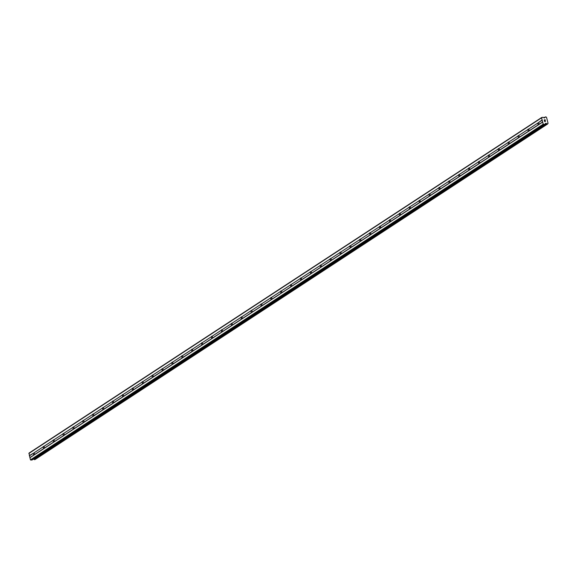 <?xml version="1.0" encoding="UTF-8"?>
<svg xmlns="http://www.w3.org/2000/svg" width="577" height="577" viewBox="0 0 577 577"><rect width="100%" height="100%" fill="white"/><g stroke="black" fill="none" stroke-linecap="round" stroke-linejoin="round"><path stroke-width="0.87" d="M542.113 119.944L543.202 124.206L544.71 124.365A0.563 0.476 -123.2 0 0 545.013 124.156L545.51 123.355L546.52 123.593A0.599 0.505 -123.2 0 1 547.018 123.954L547.746 123.853A0.599 0.505 -123.2 0 1 548.078 123.363L546.513 117.282A0.599 0.505 -123.2 0 1 545.965 116.915L545.236 117.023A0.599 0.505 -123.2 0 1 544.948 117.492L544.255 117.989L543.267 117.369A0.563 0.476 -123.2 0 0 542.885 117.261L541.565 117.816L542.113 119.944L538.471 122.62A1.118 0.548 82 0 1 538.925 124.394L538.377 124.755A1.118 0.548 82 0 1 537.923 122.98L34 452.858A1.118 0.548 82 0 1 34.454 454.633L33.906 454.993A1.118 0.548 82 0 1 33.452 453.219L29.398 455.578L30.487 459.84L31.995 459.999A0.563 0.476 56.8 0 0 32.29 459.804M43.412 446.41L43.888 446.382A1.118 0.548 82 0 1 44.342 448.156L43.802 448.517A1.118 0.548 82 0 1 43.34 446.742L43.412 446.41M53.3 439.934L53.784 439.905A1.118 0.548 82 0 1 54.238 441.686L53.69 442.04A1.118 0.548 82 0 1 53.235 440.265L53.3 439.934M63.196 433.457L63.672 433.435A1.118 0.548 82 0 1 64.126 435.209L63.585 435.563A1.118 0.548 82 0 1 63.124 433.789L63.196 433.457M73.084 426.98L73.567 426.958A1.118 0.548 82 0 1 74.022 428.733L73.474 429.093A1.118 0.548 82 0 1 73.019 427.319L73.084 426.98M82.973 420.503L83.456 420.482A1.118 0.548 82 0 1 83.91 422.256L83.362 422.616A1.118 0.548 82 0 1 82.908 420.842L82.973 420.503M92.868 414.034L93.351 414.005A1.118 0.548 82 0 1 93.806 415.779L93.258 416.14A1.118 0.548 82 0 1 92.803 414.365L92.868 414.034M102.756 407.557L103.24 407.535A1.118 0.548 82 0 1 103.694 409.309L103.146 409.663A1.118 0.548 82 0 1 102.692 407.889L102.756 407.557M112.652 401.08L113.128 401.058A1.118 0.548 82 0 1 113.59 402.833L113.042 403.186A1.118 0.548 82 0 1 112.587 401.412L112.652 401.08M122.54 394.603L123.024 394.581A1.118 0.548 82 0 1 123.478 396.356L122.93 396.716A1.118 0.548 82 0 1 122.475 394.942L122.54 394.603M132.436 388.133L132.912 388.105A1.118 0.548 82 0 1 133.366 389.879L132.825 390.24A1.118 0.548 82 0 1 132.364 388.465L132.436 388.133M142.324 381.657L142.807 381.628A1.118 0.548 82 0 1 143.262 383.402L142.714 383.763A1.118 0.548 82 0 1 142.259 381.988L142.324 381.657M152.22 375.18L152.696 375.158A1.118 0.548 82 0 1 153.15 376.932L152.609 377.286A1.118 0.548 82 0 1 152.148 375.512L152.22 375.18M162.108 368.703L162.591 368.681A1.118 0.548 82 0 1 163.046 370.456L162.498 370.816A1.118 0.548 82 0 1 162.043 369.035L162.108 368.703M171.996 362.226L172.48 362.205A1.118 0.548 82 0 1 172.934 363.979L172.386 364.339A1.118 0.548 82 0 1 171.932 362.565L171.996 362.226M181.892 355.757L182.375 355.728A1.118 0.548 82 0 1 182.83 357.502L182.282 357.863A1.118 0.548 82 0 1 181.827 356.088L181.892 355.757M191.78 349.28L192.264 349.258A1.118 0.548 82 0 1 192.718 351.032L192.17 351.386A1.118 0.548 82 0 1 191.715 349.612L191.78 349.28M201.676 342.803L202.152 342.781A1.118 0.548 82 0 1 202.614 344.556L202.065 344.909A1.118 0.548 82 0 1 201.611 343.135L201.676 342.803M211.564 336.326L212.047 336.304A1.118 0.548 82 0 1 212.502 338.079L211.954 338.439A1.118 0.548 82 0 1 211.499 336.665L211.564 336.326M221.46 329.849L221.936 329.828A1.118 0.548 82 0 1 222.397 331.602L221.849 331.963A1.118 0.548 82 0 1 221.395 330.188L221.46 329.849M231.348 323.38L231.831 323.351A1.118 0.548 82 0 1 232.286 325.125L231.738 325.486A1.118 0.548 82 0 1 231.283 323.711L231.348 323.38M241.244 316.903L241.72 316.881A1.118 0.548 82 0 1 242.174 318.655L241.633 319.009A1.118 0.548 82 0 1 241.172 317.235L241.244 316.903M251.132 310.426L251.615 310.404A1.118 0.548 82 0 1 252.07 312.179L251.522 312.539A1.118 0.548 82 0 1 251.067 310.758L251.132 310.426M261.028 303.949L261.504 303.928A1.118 0.548 82 0 1 261.958 305.702L261.417 306.062A1.118 0.548 82 0 1 260.955 304.288L261.028 303.949M270.916 297.48L271.399 297.451A1.118 0.548 82 0 1 271.854 299.225L271.305 299.586A1.118 0.548 82 0 1 270.851 297.811L270.916 297.48M280.804 291.003L281.287 290.974A1.118 0.548 82 0 1 281.742 292.755L281.194 293.109A1.118 0.548 82 0 1 280.739 291.335L280.804 291.003M290.7 284.526L291.176 284.504A1.118 0.548 82 0 1 291.637 286.279L291.089 286.632A1.118 0.548 82 0 1 290.635 284.858L290.7 284.526M300.588 278.049L301.071 278.027A1.118 0.548 82 0 1 301.526 279.802L300.978 280.162A1.118 0.548 82 0 1 300.523 278.388L300.588 278.049M310.484 271.572L310.96 271.551A1.118 0.548 82 0 1 311.421 273.325L310.873 273.686A1.118 0.548 82 0 1 310.419 271.911L310.484 271.572M320.372 265.103L320.855 265.074A1.118 0.548 82 0 1 321.31 266.848L320.762 267.209A1.118 0.548 82 0 1 320.307 265.434L320.372 265.103M330.268 258.626L330.744 258.604A1.118 0.548 82 0 1 331.198 260.378L330.657 260.732A1.118 0.548 82 0 1 330.195 258.958L330.268 258.626M340.156 252.149L340.639 252.127A1.118 0.548 82 0 1 341.094 253.902L340.545 254.255A1.118 0.548 82 0 1 340.091 252.481L340.156 252.149M350.051 245.672L350.527 245.651A1.118 0.548 82 0 1 350.982 247.425L350.441 247.785A1.118 0.548 82 0 1 349.979 246.011L350.051 245.672M359.94 239.203L360.423 239.174A1.118 0.548 82 0 1 360.877 240.948L360.329 241.309A1.118 0.548 82 0 1 359.875 239.534L359.94 239.203M369.828 232.726L370.311 232.697A1.118 0.548 82 0 1 370.766 234.471L370.218 234.832A1.118 0.548 82 0 1 369.763 233.058L369.828 232.726M379.724 226.249L380.207 226.227A1.118 0.548 82 0 1 380.661 228.002L380.113 228.355A1.118 0.548 82 0 1 379.659 226.581L379.724 226.249M389.612 219.772L390.095 219.75A1.118 0.548 82 0 1 390.55 221.525L390.002 221.885A1.118 0.548 82 0 1 389.547 220.104L389.612 219.772M399.508 213.295L399.984 213.274A1.118 0.548 82 0 1 400.445 215.048L399.897 215.409A1.118 0.548 82 0 1 399.443 213.634L399.508 213.295M409.396 206.826L409.879 206.797A1.118 0.548 82 0 1 410.334 208.571L409.785 208.932A1.118 0.548 82 0 1 409.331 207.157L409.396 206.826M419.291 200.349L419.767 200.327A1.118 0.548 82 0 1 420.229 202.101L419.681 202.455A1.118 0.548 82 0 1 419.227 200.681L419.291 200.349M429.18 193.872L429.663 193.85A1.118 0.548 82 0 1 430.117 195.625L429.569 195.978A1.118 0.548 82 0 1 429.115 194.204L429.18 193.872M439.075 187.395L439.551 187.374A1.118 0.548 82 0 1 440.006 189.148L439.465 189.508A1.118 0.548 82 0 1 439.003 187.734L439.075 187.395M448.964 180.918L449.447 180.897A1.118 0.548 82 0 1 449.901 182.671L449.353 183.032A1.118 0.548 82 0 1 448.899 181.257L448.964 180.918M458.859 174.449L459.335 174.42A1.118 0.548 82 0 1 459.79 176.194L459.249 176.555A1.118 0.548 82 0 1 458.787 174.781L458.859 174.449M468.748 167.972L469.231 167.95A1.118 0.548 82 0 1 469.685 169.725L469.137 170.078A1.118 0.548 82 0 1 468.683 168.304L468.748 167.972M478.636 161.495L479.119 161.473A1.118 0.548 82 0 1 479.574 163.248L479.025 163.608A1.118 0.548 82 0 1 478.571 161.827L478.636 161.495M488.531 155.018L489.007 154.997A1.118 0.548 82 0 1 489.469 156.771L488.921 157.132A1.118 0.548 82 0 1 488.467 155.357L488.531 155.018M498.42 148.549L498.903 148.52A1.118 0.548 82 0 1 499.357 150.294L498.809 150.655A1.118 0.548 82 0 1 498.355 148.88L498.42 148.549M508.315 142.072L508.791 142.043A1.118 0.548 82 0 1 509.253 143.824L508.705 144.178A1.118 0.548 82 0 1 508.25 142.404L508.315 142.072M518.204 135.595L518.687 135.573A1.118 0.548 82 0 1 519.141 137.348L518.593 137.701A1.118 0.548 82 0 1 518.139 135.927L518.204 135.595M528.099 129.118L528.575 129.097A1.118 0.548 82 0 1 529.03 130.871L528.489 131.231A1.118 0.548 82 0 1 528.027 129.457L528.099 129.118M545.121 119.865L544.724 119.922L545.33 120.413L545.164 119.785L545.33 120.413M544.803 120.225L544.27 119.987L544.659 119.929M544.27 119.987L544.414 120.543L544.27 119.987M544.414 120.543L544.183 119.922L545.164 119.785L544.183 119.922M545.186 120.881L545.46 121.365M545.409 121.495L544.976 121.343M544.544 121.062L544.695 121.646L544.544 121.062M544.695 121.646L544.443 120.918L545.388 121.422L544.443 120.918M541.796 117.419L29.081 453.053L29.398 455.578M33.538 459.032L33.805 459.227A0.599 0.505 -123.2 0 1 34.303 459.588L35.017 459.544M538.377 124.755L529.03 130.871M542.654 122.079L29.946 457.712M542.769 121.877L538.925 124.394M537.923 122.98L528.575 129.097M528.489 131.231L519.141 137.348M528.027 129.457L518.687 135.573M518.593 137.701L509.253 143.824M518.139 135.927L508.791 142.043M508.705 144.178L499.357 150.294M508.25 142.404L498.903 148.52M498.809 150.655L489.469 156.771M498.355 148.88L489.007 154.997M488.921 157.132L479.574 163.248M488.467 155.357L479.119 161.473M479.025 163.608L469.685 169.725M478.571 161.827L469.231 167.95M469.137 170.078L459.79 176.194M468.683 168.304L459.335 174.42M459.249 176.555L449.901 182.671M458.787 174.781L449.447 180.897M449.353 183.032L440.006 189.148M448.899 181.257L439.551 187.374M439.465 189.508L430.117 195.625M439.003 187.734L429.663 193.85M429.569 195.978L420.229 202.101M429.115 194.204L419.767 200.327M419.681 202.455L410.334 208.571M419.227 200.681L409.879 206.797M409.785 208.932L400.445 215.048M409.331 207.157L399.984 213.274M399.897 215.409L390.55 221.525M399.443 213.634L390.095 219.75M390.002 221.885L380.661 228.002M389.547 220.104L380.207 226.227M380.113 228.355L370.766 234.471M379.659 226.581L370.311 232.697M370.218 234.832L360.877 240.948M369.763 233.058L360.423 239.174M360.329 241.309L350.982 247.425M359.875 239.534L350.527 245.651M350.441 247.785L341.094 253.902M349.979 246.011L340.639 252.127M340.545 254.255L331.198 260.378M340.091 252.481L330.744 258.604M330.657 260.732L321.31 266.848M330.195 258.958L320.855 265.074M320.762 267.209L311.421 273.325M320.307 265.434L310.96 271.551M310.873 273.686L301.526 279.802M310.419 271.911L301.071 278.027M300.978 280.162L291.637 286.279M300.523 278.388L291.176 284.504M291.089 286.632L281.742 292.755M290.635 284.858L281.287 290.974M281.194 293.109L271.854 299.225M280.739 291.335L271.399 297.451M271.305 299.586L261.958 305.702M270.851 297.811L261.504 303.928M261.417 306.062L252.07 312.179M260.955 304.288L251.615 310.404M251.522 312.539L242.174 318.655M251.067 310.758L241.72 316.881M241.633 319.009L232.286 325.125M241.172 317.235L231.831 323.351M231.738 325.486L222.397 331.602M231.283 323.711L221.936 329.828M221.849 331.963L212.502 338.079M221.395 330.188L212.047 336.304M211.954 338.439L202.614 344.556M211.499 336.665L202.152 342.781M202.065 344.909L192.718 351.032M201.611 343.135L192.264 349.258M192.17 351.386L182.83 357.502M191.715 349.612L182.375 355.728M182.282 357.863L172.934 363.979M181.827 356.088L172.48 362.205M172.386 364.339L163.046 370.456M171.932 362.565L162.591 368.681M162.498 370.816L153.15 376.932M162.043 369.035L152.696 375.158M152.609 377.286L143.262 383.402M152.148 375.512L142.807 381.628M142.714 383.763L133.366 389.879M142.259 381.988L132.912 388.105M132.825 390.24L123.478 396.356M132.364 388.465L123.024 394.581M122.93 396.716L113.59 402.833M122.475 394.942L113.128 401.058M113.042 403.186L103.694 409.309M112.587 401.412L103.24 407.535M103.146 409.663L93.806 415.779M102.692 407.889L93.351 414.005M93.258 416.14L83.91 422.256M92.803 414.365L83.456 420.482M83.362 422.616L74.022 428.733M82.908 420.842L73.567 426.958M73.474 429.093L64.126 435.209M73.019 427.319L63.672 433.435M63.585 435.563L54.238 441.686M63.124 433.789L53.784 439.905M53.69 442.04L44.342 448.156M53.235 440.265L43.888 446.382M43.802 448.517L34.454 454.633M43.34 446.742L34 452.858M33.906 454.993L30.062 457.511M33.452 453.219L29.6 455.736M543.202 124.206L30.487 459.84M543.621 124.517L30.906 460.15M546.52 123.593L33.805 459.227L546.491 123.579M541.565 117.816L28.85 453.45M542.315 120.103L538.471 122.62M544.71 124.365L31.995 459.999M545.929 123.276L545.279 123.694M546.181 123.348L545.056 124.084M547.018 123.954L34.303 459.588M547.133 124.026L34.418 459.66M547.674 123.947L34.959 459.58M545.251 116.965L543.902 117.845L545.272 116.936M545.236 117.023L543.938 117.874M544.883 124.3L32.168 459.934M547.71 123.94L34.995 459.573"/></g></svg>
